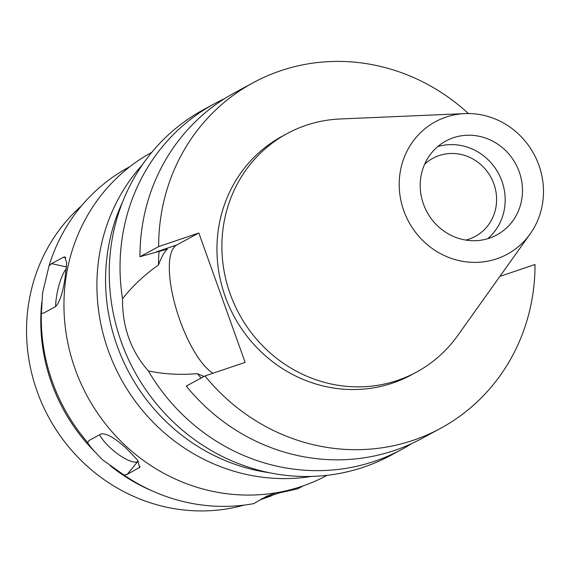 <?xml version="1.0" encoding="UTF-8"?>
<svg xmlns="http://www.w3.org/2000/svg" width="572" height="572" viewBox="0 0 572 572"><rect width="100%" height="100%" fill="white"/><g stroke="black" fill="none" stroke-linecap="round" stroke-linejoin="round"><path stroke-width="0.86" d="M496.711 258.816A75.354 71.164 -118.5 0 1 403.811 210.768A75.354 71.164 -118.5 0 1 445.974 117.124A75.354 71.164 -118.5 0 1 464.893 113.614A75.354 71.164 -118.5 0 1 533.89 154.025A75.354 71.164 -118.5 0 1 530.18 233.898A75.354 71.164 -118.5 0 1 496.711 258.816M489.325 238.195A53.418 50.443 61.5 0 0 496.825 234.92A53.418 50.443 61.5 0 0 517.603 167.796A53.418 50.443 61.5 0 0 453.36 137.752A53.418 50.443 61.5 0 0 445.86 141.027A53.418 50.443 61.5 0 0 425.089 208.151A53.418 50.443 61.5 0 0 489.325 238.195M530.18 233.898L457.714 335.557A135.678 128.135 -118.5 0 1 416.502 372.115A135.678 128.135 -118.5 0 1 397.447 380.423A135.678 128.135 -118.5 0 1 234.284 304.118A135.678 128.135 -118.5 0 1 287.051 133.619A135.678 128.135 -118.5 0 1 306.106 125.304A135.678 128.135 -118.5 0 1 340.161 118.983L464.893 113.614M287.051 133.619L282.11 136.3A135.678 128.135 61.5 0 0 229.343 306.799A135.678 128.135 61.5 0 0 392.506 383.104A135.678 128.135 61.5 0 0 411.561 374.796L416.502 372.115M499.892 276.383L535.02 264.521A196.575 185.643 -118.5 0 1 440.604 428.321A196.575 185.643 -118.5 0 1 413.005 440.361A196.575 185.643 -118.5 0 1 204.969 375.94L245.145 362.376L198.827 233.011L158.651 246.575A196.575 185.643 -118.5 0 1 253.067 82.776A196.575 185.643 -118.5 0 1 280.666 70.735A196.575 185.643 -118.5 0 1 468.418 113.549M213.02 373.223A68.804 22.329 71.3 0 1 179.987 320.492A68.804 22.329 71.3 0 1 176.712 245.009L198.827 233.011M440.604 428.321L421.914 438.467A196.575 185.643 61.5 0 1 394.315 450.507A196.575 185.643 61.5 0 1 186.279 386.086L204.969 375.94M253.067 82.776L234.37 92.921A196.575 185.643 61.5 0 0 139.954 256.721L167.417 249.106C164.257 252.002 161.275 257.307 158.465 265.022C144.337 274.946 132.361 286.2 122.522 298.777C122.272 327.034 130.881 351.072 148.348 370.899C163.857 374.21 180.194 375.118 197.354 373.63L204.011 376.462M158.651 246.575L139.954 256.721M411.776 443.55A196.575 185.643 -118.5 0 1 401.987 449.277A196.575 185.643 -118.5 0 1 374.388 461.318A196.575 185.643 -118.5 0 1 148.348 370.899M197.354 373.63A162.391 153.36 61.5 0 0 201.101 378.042M122.522 298.777A196.575 185.643 -118.5 0 1 214.443 103.739L203.661 109.595A196.575 185.643 61.5 0 0 127.206 356.621A196.575 185.643 61.5 0 0 363.599 467.174A196.575 185.643 61.5 0 0 391.198 455.133L401.987 449.277M159.116 251.108A162.391 153.36 61.5 0 0 158.465 265.022M214.443 103.739A196.575 185.643 -118.5 0 1 224.582 98.656M122.558 202.066A188.031 177.57 61.5 0 0 269.469 472.751M142.314 164.886A186.751 176.362 61.5 0 0 120.685 378.292A186.751 176.362 61.5 0 0 311.411 476.44M151.816 152.316A183.755 173.538 61.5 0 0 80.845 383.24A183.755 173.538 61.5 0 0 301.723 486.364A183.755 173.538 61.5 0 0 327.127 475.325M130.044 166.566L128.528 167.389A181.617 171.521 61.5 0 0 49.028 265.951L42.585 292.95L41.37 313.184L41.985 313.42M87.688 442.549C88.36 444.215 90.991 447.561 95.603 452.574L102.252 459.581L123.874 474.974L127.07 474.431L139.675 467.396L137.466 460.002L126.269 448.305C114.7 437.794 106.278 433.025 101.001 433.998L89.139 440.433L87.688 442.549A181.617 171.521 61.5 0 1 41.37 313.184L43.565 313.149L55.42 306.714C59.581 302.688 62.82 292.971 65.129 277.556L66.681 263.106L64.872 256.899L63.449 257.207L51.594 263.642L49.028 265.951M123.874 474.974A181.617 171.521 61.5 0 0 154.511 491.92A181.617 171.521 61.5 0 0 253.825 503.603L266.795 496.167L276.247 492.757M55.598 306.613A25.64 6.528 102.4 0 1 56.614 296.039A25.64 6.528 102.4 0 1 66.323 268.74M95.603 452.574A177.349 167.482 -118.5 0 1 41.777 302.238M138.367 461.297L137.652 461.683A25.64 7.886 39.7 0 1 111.275 448.713A25.64 7.886 39.7 0 1 99.635 434.741M154.511 491.92L151.33 490.54A177.349 167.482 -118.5 0 1 110.26 465.715M261.275 498.984L279.036 492.985L297.669 488.81L303.088 485.893M297.669 488.81A181.617 171.521 61.5 0 0 301.801 486.636L303.317 485.814M243.944 505.133A174.224 164.529 -118.5 0 1 48.727 417.346A174.224 164.529 -118.5 0 1 81.496 205.827M465.787 240.083A44.444 41.971 61.5 0 0 469.011 239.139A44.444 41.971 61.5 0 0 475.253 236.422A44.444 41.971 61.5 0 0 492.535 180.566A44.444 41.971 61.5 0 0 439.089 155.577A44.444 41.971 61.5 0 0 432.847 158.294A44.444 41.971 61.5 0 0 424.624 164.235M437.702 146.618A53.418 50.443 -118.5 0 1 498.384 173.295A53.418 50.443 -118.5 0 1 487.687 238.71M156.285 251.909L176.712 245.009M51.594 263.642L66.488 266.924M137.652 461.683L127.07 474.431M300.75 486.686L300.893 487.087M138.924 467.996L140.09 466.588M65.887 257.743L63.449 257.207M259.995 499.856L271.45 495.838"/></g></svg>
